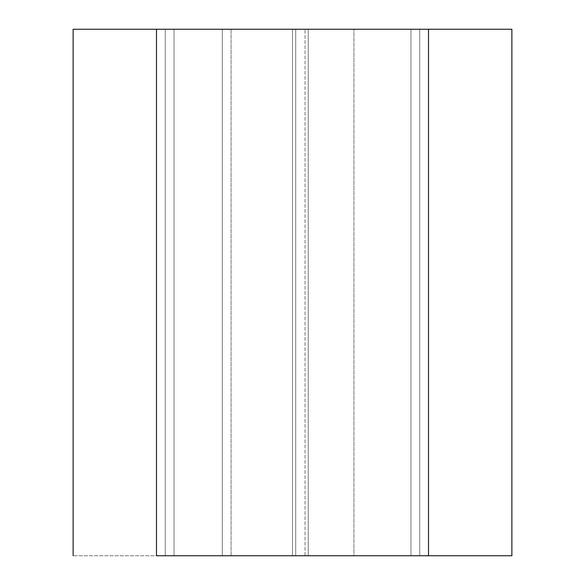 <?xml version="1.0" encoding="UTF-8"?>
<svg xmlns="http://www.w3.org/2000/svg" width="585" height="585" viewBox="0 0 585 585"><rect width="100%" height="100%" fill="white"/><g stroke="black" fill="none" stroke-linecap="round" stroke-linejoin="round"><path stroke-width="0.44" stroke-dasharray="2.92 2.19" d="M419.737 555.75L410.962 555.75L410.962 29.25L419.737 29.25L419.737 555.75L419.737 29.25L419.737 555.75L419.737 29.25L165.262 29.25L165.262 555.75L419.737 555.75L410.962 555.75L410.962 29.25L428.512 29.25L428.512 555.75L428.512 29.25L156.487 29.25L174.037 29.25L174.037 555.75L165.262 555.75L165.262 29.25L165.262 555.75L165.262 29.25L174.037 29.25L174.037 555.75L292.5 555.75L292.5 29.25L174.037 29.25L292.5 29.25L292.5 555.75L292.5 29.25L292.5 555.75L174.037 555.75L174.037 29.25L174.037 555.75L156.487 555.75L156.487 29.25L156.487 555.75L292.5 555.75L292.5 29.25L410.962 29.25L410.962 555.75L305.048 555.75L305.048 29.25L305.048 555.75L222.3 555.75L222.3 29.25L292.5 29.25L292.5 555.75L410.962 555.75L410.962 29.25L222.3 29.25L222.3 555.75L222.3 29.25L222.3 555.75L295.696 555.75L295.696 29.25L295.696 555.75L308.244 555.75L308.244 29.25L308.244 555.75L410.962 555.75L165.262 555.75L419.737 555.75L419.737 29.25L222.3 29.25L428.512 29.25L156.487 29.25L419.737 29.25L165.262 29.25L165.262 555.75L419.737 555.75L419.737 29.25L419.737 555.75L410.962 555.75L428.512 555.75L410.962 555.75L410.962 29.25L419.737 29.25L419.737 555.75L165.262 555.75L165.262 29.25L410.962 29.25L410.962 555.75L308.244 555.75L308.244 29.25L308.244 555.75L295.696 555.75L295.696 29.25L295.696 555.75L222.3 555.75L222.3 29.25L222.3 555.75L222.3 29.25L222.3 555.75L174.037 555.75L174.037 29.25L174.037 555.75L165.262 555.75L165.262 29.25L165.262 555.75L419.737 555.75M165.262 29.25L419.737 29.25L165.262 29.25M231.075 29.25L231.075 555.75L231.075 29.25L231.075 555.75L353.925 555.75L353.925 29.25L231.075 29.25L353.925 29.25L353.925 555.75L353.925 29.25L353.925 555.75L231.075 555.75L231.075 29.25L353.925 29.25L231.075 29.25M231.075 555.75L353.925 555.75L231.075 555.75M73.125 29.25L73.125 555.75L73.125 29.25L511.875 29.25L511.875 555.75L511.875 29.25L73.125 29.25M156.487 555.75L428.512 555.75L156.487 555.75M511.875 555.75L73.125 555.75L511.875 555.75"/><path stroke-width="0.88" d="M156.487 555.75L156.487 29.25L156.487 555.75L428.512 555.75L428.512 29.25L73.125 29.25L73.125 555.75L73.125 29.25L428.512 29.25L428.512 555.75L156.487 555.75M511.875 29.25L428.512 29.25L511.875 29.25L511.875 555.75L511.875 29.25M428.512 555.75L511.875 555.75L428.512 555.75"/></g></svg>
